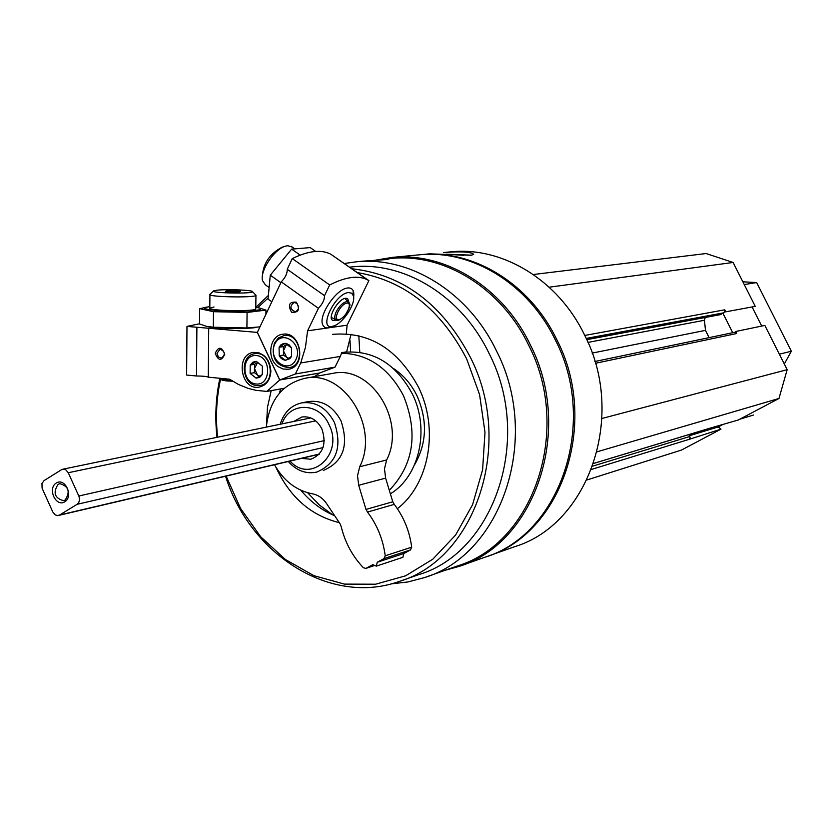 <?xml version="1.0" encoding="UTF-8"?>
<svg xmlns="http://www.w3.org/2000/svg" width="833" height="833" viewBox="0 0 833 833"><rect width="100%" height="100%" fill="white"/><g stroke="black" fill="none" stroke-linecap="round" stroke-linejoin="round"><path stroke-width="1.25" d="M591.492 469.427L689.037 439.387L690.078 437.773L688.901 434.597M595.408 363.292L736.653 333.533L734.394 332.357L594.887 361.501M586.744 339.677L720.42 314.635L724.783 311.865L724.741 309.814L725.762 311.823L755.239 306.357L733.102 262.468L706.103 253.534L533.318 274.515M391.073 583.881L407.941 581.965L424.393 577.613C502.007 554.424 541.335 437.908 496.51 350.974C468.594 292.31 410.221 256.304 356.607 261.76L344.144 263.53M426.246 576.957L457.504 565.909C533.714 543.085 572.417 429.62 528.622 345.112C501.351 288.072 444.166 253.076 391.51 258.428L389.729 258.594M363.313 261.135L385.669 259.625L388.886 259.094L385.085 259.053L391.51 258.428M486.378 556.715C561.702 533.932 599.937 422.518 556.808 339.666C529.944 283.709 473.508 249.379 421.404 254.627L419.645 254.794M488.044 556.121L514.742 546.667C588.879 524.301 626.614 415.459 584.37 334.637C558.079 280.086 502.695 246.63 451.455 251.774L449.726 251.941M429.505 253.846L471.009 255.262L473.675 254.429C471.478 251.868 461.388 251.233 443.416 252.534M460.555 565.857L484.712 557.298C560.172 534.588 598.521 422.956 555.319 339.937C528.434 283.907 471.936 249.525 419.78 254.773L418.02 254.94M445.072 570.303L458.733 566.502C535.317 543.501 574.197 429.453 530.163 344.518C502.757 287.208 445.301 252.045 392.385 257.376L374.527 260.333M401.079 580.799L418.707 574.645C494.479 552.289 532.953 438.616 489.242 353.775C462.013 296.475 404.963 261.333 352.64 266.841L350.88 267.018M225.545 476.237C250.139 554.736 330.597 606.08 399.257 581.434C475.82 558.891 514.627 443.468 470.343 357.253C442.271 304.003 402.787 274.505 351.89 268.757M268.08 295.705L255.835 307.325M219.881 378.369C215.747 397.591 214.789 417.239 216.996 437.335M226.149 476.091L240.56 508.422L260.667 536.744L285.511 559.578L313.916 575.686L344.466 584.11L375.589 584.214L405.609 575.822L432.816 559.182L455.609 535.057L472.571 504.694L482.599 469.781L484.993 432.337L479.579 394.592L466.647 358.846C440.782 309.251 404.255 280.482 357.045 272.537M268.039 298.12L257.761 307.648M220.714 378.453C216.476 397.58 215.435 417.166 217.6 437.21M397.372 508.682C429.318 484.16 439.241 428.818 418.437 387.074C397.747 348.965 369.134 331.399 332.596 334.345M271.194 390.615L267.497 407.222L266.508 424.538M275.921 467.219C289.811 497.166 310.928 515.637 339.302 522.645M414.595 464.731C426.85 443.343 427.683 420.426 417.083 395.967C411.335 384.2 403.422 375.006 393.322 368.394M307.616 492.74L319.351 504.965L332.606 514.856M390.375 493.834C419.395 476.486 430.067 429.328 412.366 393.999C395.821 363.521 372.882 349.641 343.55 352.359L342.707 352.494M389.313 490.345C413.73 464.616 418.468 433.098 403.516 395.8C388.896 368.113 368.228 353.921 341.54 353.223M280.648 388.896L279.409 393.197M300.807 490.221C310.47 501.768 321.767 510.285 334.699 515.762M293.695 421.467L301.838 417.01C310.376 415.948 317.04 419.894 321.861 428.86C326.817 443.968 323.162 454.079 310.896 459.222L301.484 458.4M290.009 461.097C310.896 484.4 344.227 453.881 329.014 424.643C319.185 401.86 289.145 401.683 281.96 423.893M288.28 461.503C296.506 470.676 305.95 474.227 316.613 472.134C336.584 463.596 342.509 446.998 334.366 422.341C326.515 407.733 315.645 401.246 301.744 402.87C291.092 405.307 283.907 412.439 280.19 424.257M446.176 254.19L471.78 255.158M454.672 254.773L463.731 255.294M586.953 479.964L681.519 450.039L720.993 429.151L718.306 426.923L722.138 424.892M689.037 439.387L720.993 429.151M709.726 428.245L738.319 419.988L778.98 398.466L787.164 369.675L764.85 325.422L735.643 331.503L735.06 332.336M597.105 451.798L778.98 398.466M601.978 418.468L787.164 369.675M736.653 333.533L735.643 331.503M709.112 337.636L705.478 330.357L704.458 320.257L705.218 317.477M549.176 287.198L733.102 262.468M690.849 438.429L690.078 437.773M689.328 435.461L693.702 433.139M732.707 332.711L722.982 313.323M724.783 311.865L725.762 311.823M689.453 435.711L718.306 426.923M761.726 326.067L752.084 306.95M216.976 353.338L218.308 356.941L221.401 358.169C225.681 354.504 225.233 351.505 220.058 349.173L216.976 353.338M186.977 326.411L186.623 375.037L196.515 375.995C202.669 376.016 206.594 376.401 208.292 377.151L229.575 379.223L238.634 384.534L248.161 388.376L256.012 390.333L266.81 391.416L279.711 380.015L257.293 332.388L186.977 326.411L199.514 323.787M314.551 376.599L319.643 372.997M215.216 353.348C218.329 360.96 221.516 361.251 224.775 354.223C221.651 346.611 218.465 346.32 215.216 353.348M270.892 371.164C270.277 379.963 266.404 385.273 259.261 387.085C240.852 391.031 234.875 354.296 253.628 352.401C263.905 352.567 269.663 358.825 270.892 371.164M208.292 377.151L208.708 328.254M196.515 375.995L196.89 327.254M319.664 373.028L279.711 380.015M284.303 388.24L266.81 391.416M264.113 385.127L263.301 384.888M257.98 353.213L258.678 352.734M217.236 378.015L225.347 378.807M213.435 291.081L209.926 294.403C206.282 296.933 254.804 297.995 255.939 295.413L255.637 294.892M217.049 290.196L213.665 290.852C208.625 293.06 253.222 294.039 252.514 291.706C253.471 290.144 226.972 289.009 217.049 290.196M232.272 292.091L225.431 291.581L226.18 290.884L240.529 291.196L239.831 291.904L232.272 292.091M233.698 292.06L233.719 290.686M226.17 291.633L226.18 290.884M250.223 365.021L256.345 361.387L262.385 366.156L262.291 374.558L256.147 378.161L250.129 373.392L250.223 365.021L252.816 362.188L256.345 361.387L262.385 366.156L262.291 374.558L259.677 377.38L256.147 378.161L250.129 373.392L250.223 365.021L254.544 364.323L254.45 372.674L259.344 376.547M256.085 384.003C241.008 382.67 241.299 354.035 256.408 355.524C271.589 356.763 271.235 385.669 256.085 384.003M257.064 385.575C241.528 384.867 239.425 355.118 254.825 353.702C271.433 350.464 276.795 383.472 259.99 385.471L257.064 385.575M259.906 376.224L257.459 375.048L254.502 368.498L257.595 362.511L254.544 364.323M254.45 372.674L250.129 373.392M206.303 326.297L207.053 326.484C215.101 328.535 244.59 329.181 255.773 327.546M259.958 326.859L246.912 327.963L213.352 327.234L206.522 326.349L199.514 323.975L199.639 308.647L213.487 311.698L247.078 312.448L265.956 310.115L259.479 308.043M209.822 306.669L208.739 306.804C193.423 308.647 220.797 311.959 244.912 311.094C259.146 310.49 263.811 309.428 258.917 307.898L255.804 307.325M208.739 306.804L199.639 308.647M214.019 307.002L209.739 308.189C208.396 310.73 252.482 311.688 255.564 309.189L255.793 308.679M265.956 310.115L265.904 314.301M247.078 312.448L246.912 327.963M213.487 311.698L213.352 327.234M296.548 303.181L294.111 302.504C289.52 306.159 289.905 309.241 295.246 311.74C299.078 309.814 299.505 306.961 296.548 303.181M351.037 334.262L346.653 351.838L341.759 352.63L340.301 356.42L300.713 362.969L305.451 347.403L307.564 330.836L318.425 308.325C322.579 303.858 324.61 299.651 324.516 295.684L329.691 284.969C345.601 276.868 358.169 275.14 367.395 279.773L368.884 280.627L347.101 325.193L307.564 330.836M353.619 297.35C354.514 290.832 352.578 287.697 347.798 287.937L346.361 288.218C335.449 290.478 319.351 314.385 322.371 323.829C323.756 328.337 327.348 329.097 333.169 326.109M340.301 356.42L335.053 367.124L295.382 373.975L279.784 379.973L257.366 332.336L281.262 281.877C285.417 277.462 287.406 273.266 287.229 269.278L292.289 258.594C308.377 250.775 321.194 249.296 330.722 254.159L368.884 280.627M335.053 367.124L319.737 372.976L279.784 379.973M296.361 302.171C289.228 301.577 287.624 304.94 291.55 312.24C298.683 312.854 300.286 309.491 296.361 302.171M278.191 366.676C266.144 358.742 269.476 335.293 282.866 334.241C301.307 330.857 306.856 367.218 288.218 369.279L283.064 369.019L278.191 366.676M281.262 281.877L318.425 308.325M295.382 373.975L300.713 362.969M292.289 258.594L329.691 284.969M287.229 269.278L324.516 295.684M346.309 333.794L347.101 325.193M286.979 335.147L287.822 334.574M293.029 367.426L292.05 367.145M336.803 320.08L332.846 320.445C326.932 318.185 338.271 298.61 345.726 298.256L347.611 298.537L349.11 302.785M348.496 292.56L351.693 293.206L353.411 295.923C355.972 304.003 342.332 324.224 333.044 326.151C317.363 331.045 334.502 293.528 348.496 292.56M268.58 287.114L265.352 284.813L262.52 280.648C259.719 270.871 274.692 248.567 285.719 246.099L287.749 245.725L292.196 247.037M262.353 276.535L262.353 276.483C263.041 263.644 269.58 253.898 281.971 247.255L285.011 246.318M359.783 352.286L358.825 335.699M350.631 351.734L349.964 340.187M291.456 347.84L291.592 356.337L285.469 360.283L279.232 355.733L279.097 347.267L285.188 343.311L291.456 347.84L291.592 356.337L289.894 358.648L285.469 360.283L282.856 359.564L280.586 357.774L279.232 355.733L279.097 347.267L280.783 344.956L283.605 343.446L286.26 343.446L289.238 344.966L291.456 347.84M274.755 344.112C282.002 328.535 303.545 344.071 295.965 359.512C288.572 375.027 267.268 359.429 274.755 344.112M274.453 343.029L278.461 337.938L284.043 335.564C300.952 332.45 306.034 365.781 288.947 367.665C275.858 365.999 271.027 357.784 274.453 343.029M288.926 358.357L286.614 357.326L288.447 358.659M286.614 357.326L283.439 350.839L283.501 355.066L286.614 357.326M283.439 350.839L286.406 344.643L283.366 346.611L283.439 350.839M287.01 344.248L286.406 344.643L287.062 344.279M283.501 355.066L279.232 355.733M283.366 346.611L279.097 347.267M271.818 301.817L268.039 299.099L270.288 275.171L291.654 249.119L310.209 247.609L315.686 251.431M291.654 249.119L300.172 255.117M270.288 275.171L280.867 282.699M56.248 483.025C47.252 488.502 55.811 507.432 64.766 501.83C73.835 496.385 65.193 477.33 56.248 483.025M58.091 484.348C52.823 492.667 54.624 498.113 63.506 500.685L65.182 500.008C70.472 491.741 68.691 486.285 59.841 483.65L58.091 484.348M44.024 480.631L41.952 483.494L42.098 488.221L52.791 511.972L55.228 514.877L57.508 515.585L59.58 515.023L77.115 504.309L78.718 502.611L79.499 500.123L79.093 496.666L68.264 472.738L65.88 469.895L63.652 469.166L61.434 469.76L44.024 480.631M266.289 427.142C269.392 400.152 282.314 383.867 305.055 378.286C343.717 369.425 379.921 427.319 359.7 466.751L357.524 475.737L358.69 485.275L385.617 478.121L384.482 468.781L386.637 459.972C406.639 421.3 371.018 364.635 332.867 373.361L332.232 373.476M358.69 485.275L365.989 509.421L392.78 501.778L385.617 478.121M365.989 509.421L367.499 512.076L394.259 504.371L392.78 501.778M274.505 464.731C283.72 480.953 296.361 490.647 312.427 493.823C318.081 494.885 322.777 498.113 326.526 503.528L340.135 523.895L341.228 526.748C345.122 542.616 352.494 556.267 363.344 567.7L365.812 568.429L372.851 564.649L376.308 566.128L377.255 562.254L403.818 553.529L410.45 549.936L411.689 547.177C409.597 531.194 403.786 516.918 394.259 504.371M377.255 562.254L383.982 558.61L385.231 555.798C383.086 539.472 377.182 524.905 367.499 512.076M376.308 566.128L402.88 557.319L403.818 553.529M323.308 470.468C343.217 461.971 349.121 445.457 341.02 420.915C333.2 406.389 322.361 399.934 308.512 401.548L301.744 402.87M742.849 281.804L756.656 282.564L791.35 351.245L784.301 364M753.501 415.042L739.819 419.197M791.35 351.245L779.344 354.171M756.656 282.564L744.233 284.553M592.721 466.136L689.839 436.482M593.669 463.419L710.414 428.037M592.148 353.098L705.478 330.357M587.952 342.405L704.458 320.257M586.703 339.572L721.024 314.416M586.182 338.427L723.919 312.802M584.766 335.439L724.741 309.814M231.241 380.337C224.962 380.129 221.724 379.629 221.536 378.828L221.505 378.526M221.578 379.057C224.119 380.181 216.382 379.942 232.605 381.191C225.41 381.025 222.203 380.494 222.963 379.598M335.98 312.281C334.293 316.415 334.397 318.966 336.282 319.914C337.053 321.538 339.926 320.091 344.893 315.572C353.4 301.671 348.59 304.451 348.392 301.952L346.611 301.598C342.571 302.733 339.021 306.294 335.98 312.281M348.871 302.441L344.779 298.464M346.882 303.118C340.343 303.868 332.221 320.59 338.875 319.58C345.383 318.758 353.452 302.233 346.882 303.118M59.58 515.023L319.351 454.037M77.115 504.309L323.027 447.592M78.833 496.01L324.297 440.615M68.264 472.738L315.697 420.852M359.7 466.751L386.637 459.972M385.231 555.798L411.689 547.177M383.982 558.61L410.45 549.936M366.176 568.273L374.725 565.451L365.812 568.429M363.313 261.114L356.607 261.76M451.455 251.774L444.197 252.461M429.734 253.836L421.404 254.627M419.78 254.773L392.385 257.376M352.64 266.841L349.35 267.164M343.55 352.359L341.749 352.651M593.658 463.46L710.07 428.172M255.783 309.012L255.939 295.413M209.812 308.023L209.926 294.736M252.514 291.706L256.012 295.267M259.99 385.471L264.79 384.627M254.825 353.702L259.479 352.984M207.053 326.484L206.511 326.401M258.917 307.898L259.49 307.991M330.722 254.159L367.395 279.773M332.846 320.445L332.294 320.049M353.411 295.923L353.109 291.592M333.044 326.151L329.087 327.254M294.486 248.64L291.196 246.329M335.866 319.705L331.305 317.425M288.947 367.665L293.872 366.843M284.043 335.564L288.812 334.876M58.414 515.492L319.164 454.245M62.756 469.229L310.813 417.927M305.055 378.286L332.867 373.361"/></g></svg>
